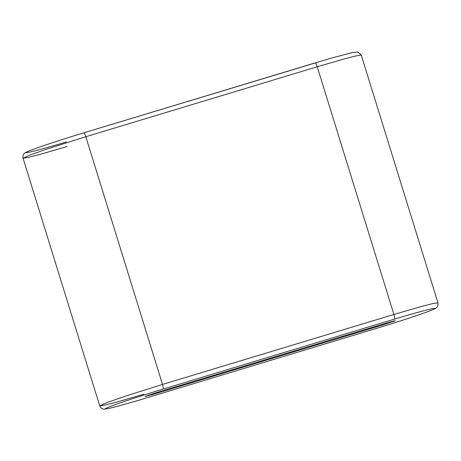 <?xml version="1.0" encoding="UTF-8"?>
<svg xmlns="http://www.w3.org/2000/svg" width="461" height="461" viewBox="0 0 461 461"><rect width="100%" height="100%" fill="white"/><g stroke="black" fill="none" stroke-linecap="round" stroke-linejoin="round"><path stroke-width="0.69" d="M162.508 384.428L85.832 136.733L48.831 148.43L30.426 154.833L23.05 158.169L30.426 154.833L48.831 148.43L85.832 136.733L162.508 384.428L393.901 314.465L317.231 66.77L85.832 136.733L317.231 66.77L393.901 314.465L420.795 306.663L432.781 303.58L437.95 302.831L432.781 303.58L420.795 306.663L393.901 314.465L162.508 384.428L125.507 396.126L107.096 402.528L99.726 405.864L107.096 402.528L125.507 396.126L162.508 384.428C163.257 387.027 163.448 388.583 163.079 389.09C149.278 393.187 113.118 404.689 106.076 408.227C100.36 411.368 131.345 402.568 145.843 398.108L377.236 328.146C391.043 324.048 427.203 312.546 434.239 309.008C439.961 305.868 408.976 314.667 394.478 319.127L163.079 389.09C163.448 388.583 163.257 387.027 162.508 384.428M143.769 394.23L116.875 402.032L104.895 405.115L99.726 405.864L23.05 158.169C22.341 154.879 24.554 153.092 24.669 153.144C24.957 152.954 24.923 152.482 32.443 149.623C42.539 145.826 64.154 138.767 83.793 132.843L330.139 58.455L352.383 52.531L357.822 52.012L361.274 55.136L356.105 55.885L344.125 58.968L317.231 66.77L344.125 58.968L356.105 55.885L361.274 55.136L437.95 302.831C438.578 306.796 435.864 308.236 436.337 307.85C435.881 308.132 436.509 308.467 425.376 312.541C412.739 317.035 396.679 322.245 377.207 328.157L145.843 398.108C131.345 402.568 100.36 411.368 106.076 408.227C113.118 404.689 149.278 393.187 163.079 389.09L394.478 319.127C394.847 318.62 394.656 317.064 393.901 314.465C394.656 317.064 394.847 318.62 394.478 319.127C408.976 314.667 439.961 305.868 434.239 309.008C427.203 312.546 391.043 324.048 377.236 328.146L377.179 328.163M384.169 324.521L152.775 394.483L144.996 396.46L156.146 392.72L387.545 322.752L395.325 320.775L384.169 324.521L395.325 320.775L387.545 322.752L156.118 392.726L144.996 396.46L152.775 394.483L384.169 324.521L384.37 323.72L384.169 324.521M66.522 141.873C52.024 146.333 21.039 155.132 26.761 151.992C33.797 148.454 69.957 136.952 83.764 132.854C84.3 132.889 84.991 134.18 85.832 136.733C84.991 134.18 84.3 132.889 83.764 132.854L315.157 62.892C315.693 62.927 316.384 64.217 317.231 66.77C316.384 64.217 315.693 62.927 315.157 62.892M145.785 398.125L145.814 398.12C128.515 403.335 116.12 406.786 108.617 408.469L104.618 409.103C104.687 409.23 101.276 409.449 99.726 405.864M67.099 146.535L40.205 154.337L28.219 157.42L23.05 158.169M152.971 393.7L152.775 394.483L152.971 393.7M387.488 322.769L394.38 320.833M156.089 392.732L387.517 322.763M145.814 398.12L377.207 328.157M145.849 396.103L156.118 392.726"/></g></svg>
